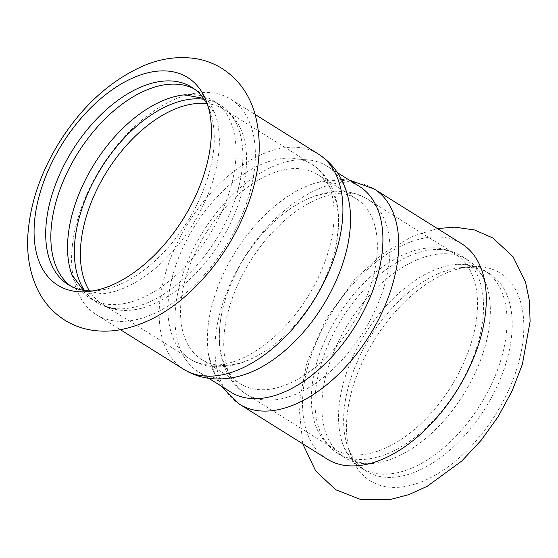 <?xml version="1.0" encoding="UTF-8"?>
<svg xmlns="http://www.w3.org/2000/svg" width="558" height="558" viewBox="0 0 558 558"><rect width="100%" height="100%" fill="white"/><g stroke="black" fill="none" stroke-linecap="round" stroke-linejoin="round"><path stroke-width="0.42" stroke-dasharray="2.79 2.09" d="M523.16 338.964A122.502 71.159 122 0 1 444.022 469.697A122.502 71.159 122 0 1 351.094 455.984A122.502 71.159 122 0 1 347.167 414.873A122.502 71.159 122 0 1 446.072 273.155A122.502 71.159 122 0 1 469.529 266.745A122.502 71.159 122 0 1 523.16 338.964M327.065 459.025A126.945 73.74 122 0 1 303.224 390.746A126.945 73.74 122 0 1 405.715 243.881A126.945 73.74 122 0 1 461.766 243.804M409.642 255.829A116.434 67.637 122 0 1 437.43 249.44A116.434 67.637 122 0 1 461.054 255.759A116.434 67.637 122 0 1 474.307 354.358A116.434 67.637 122 0 1 388.912 453.089A116.434 67.637 122 0 1 337.506 453.159A116.434 67.637 122 0 1 321.499 434.675A116.434 67.637 122 0 1 409.642 255.829M416.456 260.091A116.434 67.637 -58 0 0 331.061 358.822A116.434 67.637 -58 0 0 344.321 457.42A116.434 67.637 -58 0 0 373.323 463.447A116.434 67.637 -58 0 0 395.727 457.351A116.434 67.637 -58 0 0 485.962 283.478A116.434 67.637 -58 0 0 467.862 260.021A116.434 67.637 -58 0 0 416.456 260.091M412.425 467.806A116.434 67.637 -58 0 0 497.82 369.075A116.434 67.637 -58 0 0 484.567 270.477A116.434 67.637 -58 0 0 455.558 264.45A116.434 67.637 -58 0 0 433.154 270.546A116.434 67.637 -58 0 0 342.919 444.419A116.434 67.637 -58 0 0 361.019 467.876A116.434 67.637 -58 0 0 412.425 467.806M438.281 273.755A116.434 67.637 122 0 1 460.58 267.666A116.434 67.637 122 0 1 489.687 273.685A116.434 67.637 122 0 1 511.553 336.307A116.434 67.637 122 0 1 453.821 446.567A116.434 67.637 122 0 1 366.139 471.078A116.434 67.637 122 0 1 348.011 447.53A116.434 67.637 122 0 1 344.279 408.456A116.434 67.637 122 0 1 438.281 273.755M72.289 246.211A126.945 73.74 122 0 1 174.78 99.345A126.945 73.74 122 0 1 230.824 99.268A126.945 73.74 122 0 1 254.664 167.546A126.945 73.74 122 0 1 191.715 287.761A126.945 73.74 122 0 1 96.122 314.489A126.945 73.74 122 0 1 72.289 246.211M72.177 275.478A116.434 67.637 -58 0 0 90.026 298.265A116.434 67.637 -58 0 0 141.432 298.195A116.434 67.637 -58 0 0 226.827 199.464A116.434 67.637 -58 0 0 213.575 100.872A116.434 67.637 -58 0 0 185.277 94.776M84.474 290.446A116.434 67.637 -58 0 0 96.841 302.534A116.434 67.637 -58 0 0 120.458 308.853A116.434 67.637 -58 0 0 148.247 302.464A116.434 67.637 -58 0 0 236.39 123.618A116.434 67.637 -58 0 0 220.382 105.134A116.434 67.637 -58 0 0 204.109 99.296M70.824 286.115A116.434 67.637 -58 0 0 73.328 287.816A116.434 67.637 -58 0 0 102.33 293.843A116.434 67.637 -58 0 0 124.734 287.747A116.434 67.637 -58 0 0 214.969 113.867A116.434 67.637 -58 0 0 196.869 90.417A116.434 67.637 -58 0 0 194.247 88.91M208.232 106.711A116.434 67.637 122 0 1 209.885 110.763A116.434 67.637 122 0 1 213.616 149.837A116.434 67.637 122 0 1 97.308 290.627A116.434 67.637 122 0 1 92.942 290.913M337.939 233.174A109.159 63.41 122 0 1 336.3 244.048A109.159 63.41 122 0 1 272.444 346.072A109.159 63.41 122 0 1 249.81 359.457A109.159 63.41 122 0 1 201.619 359.526A109.159 63.41 122 0 1 181.12 300.818A109.159 63.41 122 0 1 235.246 197.441A109.159 63.41 122 0 1 317.439 174.466A109.159 63.41 122 0 1 337.939 233.174M240.372 375.869A121.288 70.454 122 0 1 198.418 371.83A121.288 70.454 122 0 1 175.644 306.6A121.288 70.454 122 0 1 235.783 191.743A121.288 70.454 122 0 1 327.114 166.207A121.288 70.454 122 0 1 349.085 202.177M288.639 383.765A109.159 63.41 122 0 1 240.449 383.827A109.159 63.41 122 0 1 219.95 325.119A109.159 63.41 122 0 1 221.589 314.245A109.159 63.41 122 0 1 285.445 212.221A109.159 63.41 122 0 1 356.276 198.767A109.159 63.41 122 0 1 376.776 257.475A109.159 63.41 122 0 1 288.639 383.765M230.775 392.086A121.288 70.454 122 0 1 208.804 356.116A121.288 70.454 122 0 1 208.001 326.849A121.288 70.454 122 0 1 317.516 182.417A121.288 70.454 122 0 1 359.471 186.463M206.69 103.593A114.822 66.695 122 0 1 224.393 109.549A114.822 66.695 122 0 1 245.952 171.299A114.822 66.695 122 0 1 153.255 304.138A114.822 66.695 122 0 1 102.56 304.208A114.822 66.695 122 0 1 89.468 290.892M240.826 358.947A114.822 66.695 122 0 1 190.132 359.017A114.822 66.695 122 0 1 168.572 297.261A114.822 66.695 122 0 1 225.509 188.527A114.822 66.695 122 0 1 311.964 164.359A114.822 66.695 122 0 1 333.524 226.109A114.822 66.695 122 0 1 240.826 358.947M183.701 369.298A126.945 73.74 122 0 1 159.86 301.02A126.945 73.74 122 0 1 222.809 180.799A126.945 73.74 122 0 1 318.402 154.078M476.895 315.842A114.822 66.695 122 0 1 384.19 448.674A114.822 66.695 122 0 1 333.503 448.744A114.822 66.695 122 0 1 311.936 386.987A114.822 66.695 122 0 1 368.873 278.261A114.822 66.695 122 0 1 455.328 254.085A114.822 66.695 122 0 1 476.895 315.842M224.365 332.177A114.822 66.695 122 0 1 281.295 223.451A114.822 66.695 122 0 1 367.757 199.276A114.822 66.695 122 0 1 389.317 261.032A114.822 66.695 122 0 1 296.619 393.864A114.822 66.695 122 0 1 245.925 393.934A114.822 66.695 122 0 1 224.365 332.177M239.494 404.215A126.945 73.74 122 0 1 215.653 335.937A126.945 73.74 122 0 1 278.602 215.723A126.945 73.74 122 0 1 374.188 188.995M302.743 443.805L298.858 404.955L306.698 363L326.088 318.967L354.644 279.558L382.523 253.96L412.92 236.09L437.444 228.585M467.862 260.021L461.054 255.759M344.321 457.42L337.506 453.159M485.962 283.478C479.141 267.882 472.535 263.767 455.558 264.45M342.919 444.419C349.74 460.015 356.346 464.13 373.323 463.447M489.687 273.685L484.567 270.477M366.139 471.078L361.019 467.876M220.382 105.134L213.575 100.872M96.841 302.534L90.026 298.265M203.454 98.354L214.969 113.867M83.337 290.265L102.33 293.843M196.869 90.417L191.75 87.208M73.328 287.816L68.202 284.608M209.885 110.763L206.795 102.309M97.308 290.627L88.359 291.541M236.39 123.618C233.202 117.145 229.199 112.451 224.393 109.549L311.964 164.359C319.734 169.297 325.851 175.958 330.308 184.328C336.474 196.235 339.215 209.906 338.539 225.341L336.3 244.048M120.458 308.853C113.239 308.811 107.276 307.263 102.56 304.208L190.132 359.017C204.695 368.51 226.032 369.856 248.673 360.098C256.771 356.583 264.701 351.91 272.444 346.072M96.122 314.489L120.444 329.708M230.824 99.268L255.145 114.488M348.011 447.53L351.094 455.984M460.58 267.666L469.529 266.745M285.445 212.221C300.33 200.964 315.528 194.226 331.04 192.008L341.649 191.499C351.17 191.833 359.875 194.421 367.757 199.276L455.328 254.085C450.613 251.03 444.649 249.482 437.43 249.44M221.589 314.245C217.976 332.547 218.562 349.162 223.346 364.088L227.518 373.846C231.982 382.272 238.12 388.968 245.925 393.934L333.503 448.744C328.69 445.835 324.693 441.148 321.499 434.675M201.619 359.526L240.449 383.827M317.439 174.466L356.276 198.767M198.418 371.83L208.755 378.303M327.114 166.207L337.451 172.68M349.134 179.99L342.717 179.404L317.516 182.417M220.438 385.613L217.111 380.096L208.804 356.116"/><path stroke-width="0.84" d="M239.494 404.215A126.945 73.74 122 0 0 295.538 404.138A126.945 73.74 122 0 0 398.028 257.273A126.945 73.74 122 0 0 374.188 188.995L461.766 243.804A126.945 73.74 122 0 1 485.606 312.082A126.945 73.74 122 0 1 422.657 432.297A126.945 73.74 122 0 1 327.065 459.025L239.494 404.215L220.438 385.613M210.722 143.42A122.502 71.159 122 0 1 88.359 291.541A122.502 71.159 122 0 1 34.736 219.329A122.502 71.159 122 0 1 133.634 77.611A122.502 71.159 122 0 1 206.795 102.309A122.502 71.159 122 0 1 210.722 143.42M185.277 94.776A116.434 67.637 -58 0 0 184.565 94.839A116.434 67.637 -58 0 0 162.169 100.942A116.434 67.637 -58 0 0 71.926 274.815A116.434 67.637 -58 0 0 72.177 275.478M204.109 99.296A116.434 67.637 -58 0 0 168.976 105.204A116.434 67.637 -58 0 0 89.015 190.717A116.434 67.637 -58 0 0 84.474 290.446M194.247 88.91A116.434 67.637 -58 0 0 145.464 90.487A116.434 67.637 -58 0 0 60.948 186.874A116.434 67.637 -58 0 0 70.824 286.115M92.942 290.913A116.434 67.637 122 0 1 68.202 284.608A116.434 67.637 122 0 1 46.335 221.986A116.434 67.637 122 0 1 140.344 87.278A116.434 67.637 122 0 1 191.75 87.208A116.434 67.637 122 0 1 208.232 106.711M349.887 231.437A121.288 70.454 122 0 1 251.965 371.761A121.288 70.454 122 0 1 240.372 375.869C231.961 378.226 223.556 379.231 215.158 378.889C203.782 378.394 193.298 375.192 183.701 369.298A126.945 73.74 122 0 0 239.745 369.222A126.945 73.74 122 0 0 342.235 222.356A126.945 73.74 122 0 0 318.402 154.078C327.902 160.132 335.358 168.167 340.771 178.176C344.753 185.584 347.522 193.584 349.085 202.177A121.288 70.454 122 0 1 349.887 231.437M337.451 172.68L359.471 186.463A121.288 70.454 122 0 1 382.251 251.693A121.288 70.454 122 0 1 284.329 392.009A121.288 70.454 122 0 1 230.775 392.086L208.755 378.303M89.468 290.892A114.822 66.695 122 0 1 81.001 242.451A114.822 66.695 122 0 1 206.69 103.593M437.444 228.585L454.707 227.141L474.649 229.987L492.951 238.029L513.081 256.785L525.51 281.978L529.444 301.097L530.1 321.45L522.379 364.269L512.139 390.886L498.231 416.526L481.226 440.22L461.745 461.041L427.093 486.374L408.77 494.646L390.119 499.543L360.308 499.347L335.776 489.771L315.682 470.945L302.743 443.805M141.934 66.486C109.159 81.496 81.538 106.906 59.057 142.722C40.511 172.896 30.125 203.551 27.9 234.688C26.589 254.929 29.853 273.281 37.693 289.741C44.012 302.596 53.122 312.787 65.035 320.327C72.617 324.979 80.798 328.132 89.587 329.792C99.296 331.571 109.173 331.619 119.217 329.918C144.103 325.293 167.533 312.857 189.504 292.594C219.085 264.806 239.905 231.542 251.951 192.789C260.677 163.85 261.542 137.08 254.553 112.479C248.84 93.472 237.924 78.762 221.826 68.334C214.237 63.689 206.055 60.536 197.26 58.883C178.909 55.786 160.467 58.318 141.934 66.486M184.565 94.839L203.454 98.354M71.926 274.815L83.337 290.265M120.444 329.708L183.701 369.298M255.145 114.488L318.402 154.078M374.188 188.995L349.134 179.99"/></g></svg>
